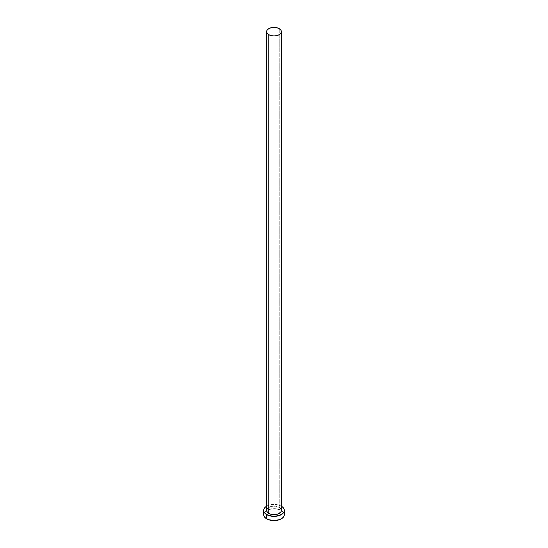 <?xml version="1.0" encoding="UTF-8"?>
<svg xmlns="http://www.w3.org/2000/svg" width="548" height="548" viewBox="0 0 548 548"><rect width="100%" height="100%" fill="white"/><g stroke="black" fill="none" stroke-linecap="round" stroke-linejoin="round"><path stroke-width="0.41" stroke-dasharray="2.74 2.06" d="M281.391 510.4A7.391 4.268 0 0 0 279.227 507.38L279.227 28.654L279.227 507.38A7.391 4.268 0 0 0 271.171 506.455A7.391 4.268 0 0 0 266.609 510.4M284.35 514.627A10.35 5.973 0 0 0 281.391 510.441A10.35 5.973 0 0 0 281.323 510.4L281.323 506.174A10.35 5.973 180 0 1 281.391 506.215L281.323 510.4A10.35 5.973 0 0 0 266.609 510.441A10.35 5.973 0 0 0 263.65 514.627M266.609 506.215A10.35 5.973 180 0 1 281.323 506.174L277.959 504.879L274 504.42L270.041 504.879L266.609 506.215M267.856 508.023L271.171 506.455L274 506.126L279.227 507.38M283.905 512.887L282.001 510.832L279.754 509.654L274 508.647L268.246 509.654L265.999 510.832L264.095 512.887"/><path stroke-width="0.82" d="M266.609 31.668L267.171 33.305L268.773 34.688L271.171 35.613L274 35.935L276.829 35.613L279.227 34.688L280.829 33.305L281.391 31.668L280.829 30.037L279.227 28.654L276.829 27.722L274 27.4L271.171 27.722L268.773 28.654L267.171 30.037L266.609 31.668L266.609 510.4A7.391 4.268 0 0 0 268.773 513.414L268.773 34.688A7.391 4.268 180 0 1 266.609 31.668A7.391 4.268 180 0 1 271.171 27.722A7.391 4.268 180 0 1 279.227 28.654A7.391 4.268 180 0 1 281.391 31.668A7.391 4.268 180 0 1 276.829 35.613A7.391 4.268 180 0 1 268.773 34.688L268.773 513.414A7.391 4.268 0 0 0 276.829 514.339A7.391 4.268 0 0 0 281.391 510.4L280.829 512.031L278.11 513.949L272.555 514.586L269.89 513.949L267.171 512.031L266.746 509.565L267.856 508.023M281.391 506.215A10.35 5.973 180 0 1 284.35 510.4A10.35 5.973 180 0 1 277.959 515.921A10.35 5.973 180 0 1 266.677 514.627L266.677 518.846A10.35 5.973 0 0 0 277.959 520.148A10.35 5.973 0 0 0 284.35 514.627L283.905 512.887M264.095 512.887L263.65 514.627A10.35 5.973 0 0 0 266.677 518.846L266.677 514.627A10.35 5.973 180 0 1 263.65 510.4A10.35 5.973 180 0 1 266.609 506.215M266.677 506.174L264.869 507.578L263.848 509.229L263.698 510.983L264.437 512.688L268.246 515.367L274 516.374L279.754 515.367L283.563 512.688L284.302 510.983L284.152 509.229L283.131 507.578L281.323 506.174M279.227 507.38L280.829 508.763L281.391 510.4L281.391 31.668M263.65 510.4L263.698 515.209L264.869 517.442L268.246 519.593L274 520.6L279.754 519.593L283.131 517.442L284.302 515.209L284.35 510.4"/></g></svg>
